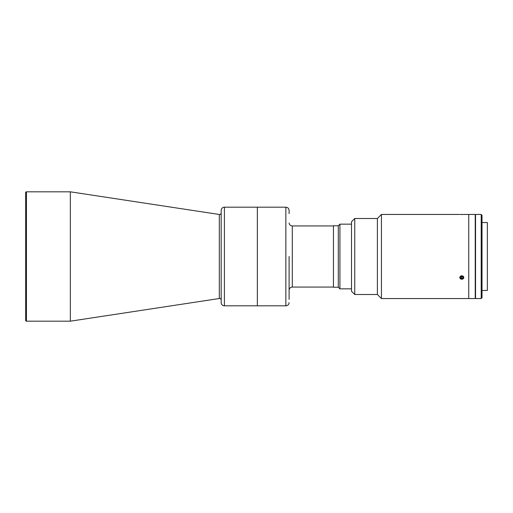 <?xml version="1.0" encoding="UTF-8"?>
<svg xmlns="http://www.w3.org/2000/svg" width="513" height="513" viewBox="0 0 513 513"><rect width="100%" height="100%" fill="white"/><g stroke="black" fill="none" stroke-linecap="round" stroke-linejoin="round"><path stroke-width="0.77" d="M221.174 212.876A1.616 1.616 0 0 1 219.314 214.479L70.332 191.817L70.332 321.183L26.458 321.183A0.808 0.808 0 0 1 25.65 320.375L25.65 192.625A0.808 0.808 0 0 1 26.458 191.817L70.332 191.817M221.174 300.124A1.616 1.616 0 0 0 219.314 298.521L70.332 321.183M25.65 194.241L25.65 318.759M224.405 207.181L224.405 305.819A3.232 3.232 0 0 1 221.174 302.587L221.174 210.413A3.232 3.232 0 0 1 224.405 207.181L257.346 207.181L257.346 305.819L257.346 207.181L285.856 207.181C287.825 207.367 288.902 208.445 289.095 210.413L289.095 213.645M224.405 305.819L285.856 305.819L285.856 207.181M289.095 223.027A3.232 3.232 0 0 0 292.307 225.938L333.45 225.938M292.307 225.938L292.307 287.062L333.45 287.062M292.307 287.062A3.232 3.232 0 0 0 289.095 289.973M339.92 224.155L339.92 288.845L338.298 287.222L338.298 225.778L339.92 224.155L351.514 224.155M338.298 287.222L333.45 287.222L333.45 225.778L338.298 225.778M289.095 299.355L289.095 256.5L289.095 299.355M482.015 290.461L487.35 290.461L487.35 222.539L482.015 222.539M381.428 298.547L381.428 214.453L377.388 218.5L377.388 294.5L381.428 298.547L468.754 298.547L468.754 256.5L468.754 298.547L475.224 298.547L475.224 214.453L463.823 214.453M468.754 256.5L468.754 214.453L468.754 256.5M481.207 256.5L481.207 214.453L475.545 214.453L475.545 298.547L481.207 298.547L481.207 256.5M481.207 298.547L482.015 297.739L482.015 215.261L481.207 214.453M475.224 268.023L475.545 268.023M475.224 244.977L475.545 244.977M351.514 291.269L351.514 221.731L354.746 218.5L354.746 294.5L351.514 291.269M461.803 279.252C459.193 278.11 459.193 276.943 461.796 275.75C464.406 276.937 464.406 278.104 461.803 279.252M460.552 214.485L463.201 214.479M461.732 214.505L462.976 214.453M460.552 214.453L461.732 214.453M460.988 276.706L461.732 277.116L461.732 278.732L460.552 278.078L460.623 276.866L461.867 276.308L463.047 276.969L462.976 278.181L462.976 276.93M461.732 278.732L462.976 278.181M461.732 277.116L462.611 276.725M462.867 276.084A1.975 1.706 180 0 0 460.732 278.957A1.975 1.706 180 0 0 462.867 276.084M219.314 214.479L219.314 298.521M26.458 191.817L26.458 321.183M351.514 288.845L339.92 288.845M285.856 305.819C287.825 305.633 288.902 304.555 289.095 302.587M475.545 298.38L475.224 298.38M475.545 214.62L475.224 214.62M377.388 294.5L354.746 294.5M459.776 214.453L381.428 214.453M377.388 218.5L354.746 218.5"/></g></svg>
